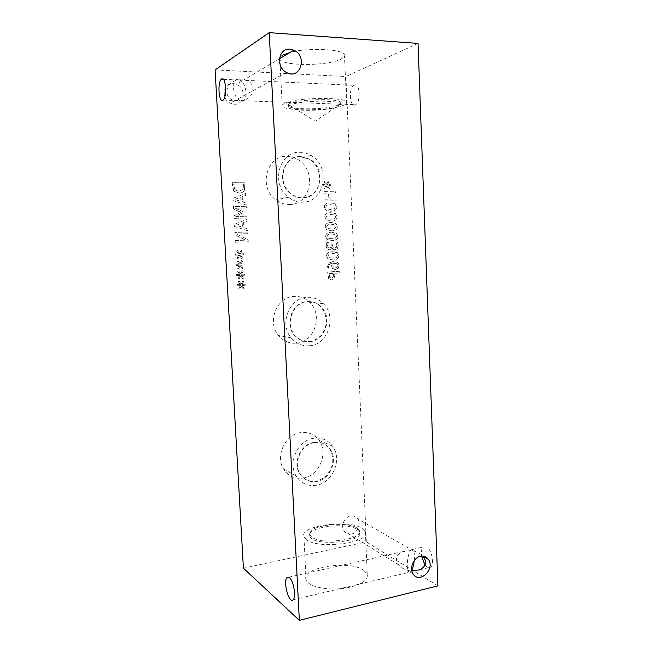 <?xml version="1.0" encoding="UTF-8"?>
<svg xmlns="http://www.w3.org/2000/svg" width="653" height="653" viewBox="0 0 653 653"><rect width="100%" height="100%" fill="white"/><g stroke="black" fill="none" stroke-linecap="round" stroke-linejoin="round"><path stroke-width="0.49" stroke-dasharray="3.27 2.45" d="M329.03 273.64L333.65 273.362L333.144 277.321L331.455 278.154L329.651 277.337L329.03 273.64L333.699 273.362L333.185 277.321L331.504 278.154L329.692 277.337L329.079 273.64M328.696 278.586L331.536 279.949L334.058 278.66L335.013 273.281L339.307 273.027L339.225 271.322L327.659 271.999L328.647 278.586L331.495 279.941L334.01 278.66L334.965 273.281L339.258 273.027L339.185 271.322L327.61 271.999L328.647 278.586M333.348 263.167L337.079 263.771L337.895 265.42C337.96 266.889 337.111 267.714 335.348 267.893L333.291 267.134L332.81 265.502L333.348 263.167L337.128 263.771L337.944 265.42C338.009 266.889 337.152 267.714 335.397 267.893L333.34 267.126L332.859 265.502L333.389 263.167M332.393 268.424L335.405 269.648L338.246 268.277L339.201 265.338L337.821 262.375L333.691 261.363L328.908 263.037L327.235 267.526L327.463 268.987L328.965 268.897L328.573 267.216C328.492 265.012 329.724 263.681 332.271 263.224L331.593 265.959L332.344 268.424L335.364 269.648L338.205 268.277L339.152 265.338L338.025 262.555M337.976 262.555L333.65 261.363L328.859 263.037L327.186 267.526L327.414 268.987L328.916 268.897L328.524 267.216C328.443 265.012 329.675 263.681 332.23 263.224L331.544 265.959L332.344 268.424M332.793 258.196L328.59 257.543L327.928 256.066L329.071 254.074L332.589 253.454L336.736 254.074L337.43 255.592L336.303 257.56L332.793 258.196M332.842 258.196L328.639 257.543L327.977 256.066L329.112 254.074L332.638 253.454L336.785 254.074L337.479 255.592L336.344 257.56L332.842 258.196M326.68 256.131L327.896 258.882L332.924 259.959C336.997 259.763 338.94 258.294 338.752 255.527L337.479 252.711L332.557 251.691C328.443 251.862 326.492 253.34 326.68 256.131L327.847 258.882L332.875 259.959C336.948 259.763 338.891 258.294 338.711 255.535L337.43 252.719L332.508 251.691C328.402 251.862 326.443 253.34 326.639 256.131M335.977 200.732L335.895 199.002L330.198 199.108L329.92 193.084L335.626 193.002L335.544 191.264L323.855 191.427L323.937 193.174L328.541 193.1L328.818 199.132L324.223 199.214L324.304 200.961L336.017 200.724L335.944 198.994L330.247 199.1L329.969 193.076L335.666 192.994L335.593 191.256L323.904 191.419L323.986 193.166L328.59 193.092L328.867 199.124L324.263 199.206L324.345 200.953L336.017 200.724M328.492 189.068L329.332 188.48L327.488 185.623L330.361 185.656L330.304 184.546L327.447 184.628L329.03 181.754L328.141 181.175L326.647 184.309L324.876 181.199L324.035 181.795L325.896 184.66L323.015 184.619L323.064 185.73L325.937 185.623L324.361 188.546L325.251 189.109L326.729 185.966L328.492 189.068L329.381 188.472L327.537 185.607L330.402 185.64L330.353 184.538L327.488 184.619L329.079 181.746L328.19 181.167L326.696 184.301L324.925 181.191L324.084 181.787L325.945 184.644L323.064 184.611L323.113 185.721L325.986 185.615L324.41 188.529L325.3 189.101L326.778 185.958L328.541 189.06M330.557 209.474L326.492 208.829L325.659 207.189L326.802 205.213L330.345 204.683L334.336 205.287L335.209 206.977L334.075 208.927L330.557 209.474M330.598 209.466L326.541 208.821L325.7 207.181L326.851 205.205L330.385 204.675L334.385 205.279L335.258 206.968L334.124 208.919L330.598 209.466M324.402 207.213L325.912 210.242L330.679 211.246C334.785 211.164 336.736 209.727 336.548 206.936L334.956 203.842L330.304 202.895C326.174 202.952 324.206 204.389 324.402 207.213L325.871 210.25L330.638 211.254C334.736 211.172 336.687 209.735 336.499 206.944L334.916 203.85L330.263 202.903C326.125 202.961 324.157 204.397 324.353 207.221M331.006 219.253L326.908 218.608L326.116 217.008L327.259 215.025L330.793 214.47L334.826 215.082L335.658 216.739L334.524 218.69L331.006 219.253M331.055 219.253L326.957 218.608L326.157 217L327.3 215.017L330.842 214.47L334.867 215.082L335.707 216.731L334.573 218.682L331.055 219.253M324.859 217.033L326.304 220.004L331.136 221.024C335.226 220.918 337.177 219.481 336.989 216.698L335.471 213.653L330.761 212.69C326.631 212.772 324.663 214.217 324.859 217.033L326.263 220.012L331.087 221.032C335.177 220.926 337.136 219.481 336.94 216.698L335.43 213.662L330.712 212.698C326.582 212.78 324.614 214.225 324.81 217.041M331.455 229.023L327.324 228.37L326.573 226.803L327.708 224.812L331.242 224.248L335.307 224.861L336.099 226.477L334.973 228.436L331.455 229.023M331.504 229.015L327.373 228.362L326.614 226.795L327.757 224.812L331.291 224.24L335.356 224.852L336.148 226.477L335.013 228.428L331.504 229.015M325.316 226.836L326.696 229.75L331.585 230.787C335.666 230.664 337.617 229.211 337.43 226.436L335.985 223.448L331.21 222.469C327.088 222.575 325.121 224.028 325.316 226.836L326.655 229.758L331.536 230.795C335.626 230.664 337.577 229.211 337.389 226.436L335.936 223.457L331.161 222.477C327.039 222.575 325.072 224.036 325.267 226.844M331.904 238.769L327.749 238.116L327.022 236.574L328.165 234.59L331.691 234.003L335.781 234.615L336.548 236.206L335.413 238.165L331.904 238.769M331.953 238.761L327.79 238.108L327.071 236.574L328.214 234.582L331.74 233.994L335.83 234.615L336.589 236.198L335.462 238.157L331.953 238.761M325.774 236.623L327.096 239.48L332.034 240.533C336.115 240.386 338.058 238.925 337.87 236.149L336.483 233.227L331.659 232.231C327.537 232.354 325.578 233.815 325.774 236.623L327.047 239.48L331.985 240.533C336.066 240.386 338.017 238.925 337.83 236.157L336.442 233.227L331.61 232.231C327.496 232.354 325.529 233.823 325.725 236.623M327.986 247.454L327.553 245.895L328.418 242.598L326.769 242.671L326.206 246.091L326.998 248.801L329.202 249.854C330.581 249.65 331.406 248.809 331.691 247.34L332.908 249.299L334.818 249.846L337.372 248.589L338.295 245.357L337.421 241.863L335.781 241.928L336.948 245.316L336.393 247.299L334.63 248.091L333.218 247.724L332.377 244.728L331.087 244.785L331.112 245.357C331.169 247.014 330.557 247.92 329.283 248.083L327.937 247.463L327.83 244.018M327.79 244.018L328.377 242.598L326.72 242.671L326.157 246.091L326.949 248.801L329.153 249.862C330.532 249.65 331.357 248.817 331.651 247.348L332.859 249.299L334.777 249.854L337.323 248.589L338.246 245.365L337.372 241.863L335.74 241.928L336.907 245.316L336.344 247.299L334.581 248.099L333.177 247.724L332.328 244.728L331.038 244.785L331.063 245.365C331.12 247.014 330.516 247.928 329.234 248.091L327.937 247.463M215.09 69.912L345.902 76.54L366.333 541.908L243.406 568.175M240.696 275.705L242.638 278.815L243.553 278.17L241.52 275.305L244.655 275.191L244.589 274.048L241.463 274.284L243.177 271.224L242.206 270.669L240.598 273.991L238.639 270.873L237.725 271.526L239.773 274.391L236.631 274.505L236.696 275.648L239.831 275.395L238.125 278.488L239.104 279.027L240.728 275.705L242.679 278.815L243.585 278.17L241.561 275.305L244.687 275.191L244.63 274.048L241.504 274.284L243.218 271.224L242.239 270.669L240.639 273.991L238.68 270.873L237.765 271.526L239.814 274.391L236.672 274.505L236.729 275.648L239.871 275.395L238.165 278.488L239.145 279.027L240.728 275.705M239.561 255.323L241.52 258.466L242.426 257.829L240.394 254.931L243.528 254.85L243.471 253.707L240.337 253.903L242.051 250.858L241.079 250.287L239.463 253.601L237.504 250.45L236.59 251.103L238.647 253.993L235.488 254.074L235.553 255.225L238.696 254.996L236.99 258.09L237.97 258.637L239.602 255.323L241.553 258.466L242.467 257.829L240.435 254.931L243.569 254.85L243.504 253.707L240.377 253.903L242.092 250.85L241.112 250.287L239.504 253.601L237.545 250.45L236.631 251.095L238.68 253.993L235.529 254.074L235.594 255.225L238.737 254.996L237.031 258.09L238.01 258.637L239.602 255.323M234.076 218.363L246.932 218.012L246.826 216.192L235.766 216.486L243.112 212.723L243.047 211.613L235.309 208.242L246.385 207.997L246.287 206.299L233.415 206.568L233.554 209.066L240.933 212.331L233.929 215.825L234.076 218.363L246.965 218.004L246.867 216.192L235.798 216.478L243.145 212.715L243.087 211.605L235.341 208.234L246.418 207.989L246.328 206.291L233.456 206.56L233.594 209.058L240.965 212.323L233.97 215.816L234.109 218.355M245.691 195.369L245.593 193.525L232.958 198.365L233.08 200.618L246.222 205.001L246.116 203.083L242.467 201.908L242.173 196.675L245.732 195.361L245.634 193.517L232.999 198.357L233.121 200.61L246.263 204.993L246.157 203.075L242.5 201.899L242.214 196.667L245.732 195.361M233.545 190.398L234.582 191.574L239.153 193.117C241.594 192.994 243.332 192.039 244.385 190.243L244.981 182.203L232.06 182.309L233.545 190.398L234.623 191.566L239.186 193.108C241.626 192.986 243.373 192.031 244.426 190.227L245.014 182.195L232.101 182.301L233.586 190.39M247.095 221.138L246.997 219.302L234.403 224.289L234.533 226.534L247.618 230.713L247.52 228.811L243.879 227.685L243.593 222.477L247.136 221.13L247.038 219.294L234.443 224.281L234.566 226.526L247.658 230.713L247.552 228.803L243.92 227.685L243.634 222.477L247.136 221.13M235.406 242.247L248.222 241.732L248.107 239.708L236.729 234.084L247.781 233.692L247.691 232.003L234.86 232.452L235.007 235.039L245.471 240.149L235.309 240.549L235.406 242.247L248.262 241.724L248.148 239.7L236.77 234.084L247.822 233.684L247.732 232.003L234.9 232.452L235.039 235.031L245.512 240.149L235.349 240.549L235.447 242.239M240.124 265.526L242.083 268.652L242.989 268.008L240.957 265.126L244.091 265.028L244.026 263.885L240.9 264.106L242.614 261.053L241.643 260.49L240.035 263.804L238.076 260.669L237.161 261.322L239.21 264.204L236.059 264.302L236.125 265.445L239.267 265.208L237.561 268.301L238.541 268.84L240.165 265.526L242.116 268.652L243.03 268.008L240.998 265.126L244.132 265.028L244.067 263.885L240.941 264.106L242.655 261.045L241.675 260.49L240.067 263.804L238.108 260.669L237.194 261.322L239.251 264.204L236.1 264.302L236.166 265.445L239.3 265.208L237.594 268.301L238.574 268.84L240.165 265.526M241.251 285.867L243.202 288.961L244.108 288.308L242.083 285.459L245.21 285.328L245.144 284.194L242.026 284.439L243.74 281.378L242.761 280.831L241.161 284.153L239.21 281.051L238.296 281.712L240.337 284.553L237.202 284.684L237.259 285.826L240.394 285.557L238.696 288.659L239.667 289.189L241.292 285.867L243.243 288.961L244.149 288.308L242.124 285.459L245.25 285.328L245.185 284.194L242.067 284.439L243.773 281.378L242.802 280.831L241.202 284.153L239.243 281.051L238.337 281.712L240.377 284.561L237.235 284.692L237.3 285.834L240.435 285.557L238.729 288.659L239.708 289.189L241.292 285.867M234.329 104.251C244.679 105.109 246.597 88.098 236.574 84.294L233.186 83.494C223.187 82.523 220.681 98.742 230.158 103.125L234.329 104.251M351.355 534.032C357.534 533.003 361.378 523.82 357.713 518.898C355.942 516.474 353.551 515.511 350.539 515.992C344.441 516.923 340.474 525.959 343.992 530.962C345.78 533.534 348.237 534.554 351.355 534.032M296.348 343.192C314.477 342.245 323.39 315.097 309.857 302.502C305.4 298.127 300.119 296.095 294.005 296.405C276.774 296.748 266.661 322.06 278.545 335.511C283.345 341.135 289.279 343.698 296.348 343.192M289.393 204.495C311.081 205.107 317.48 169.911 297.637 159.381C294.283 157.414 290.732 156.41 286.985 156.369C266.579 155.079 258.155 187.484 275.778 199.826C279.941 202.993 284.479 204.544 289.393 204.495M303.114 478.078C319.195 475.964 328.761 452.913 318.966 440.293C314.436 434.302 308.387 431.731 300.829 432.572C285.402 434.123 274.995 455.957 283.606 469.091C288.275 476.184 294.781 479.18 303.114 478.078M240.745 197.198L240.981 201.434L234.786 199.418L240.786 197.19L241.014 201.426L234.819 199.41L240.786 197.19M233.66 184.138L243.602 184.048L243.03 189.248L239.022 191.215L235.521 190.113L234.721 189.174L233.66 184.138L243.642 184.032L243.071 189.231L239.063 191.207L235.553 190.105L234.754 189.166L233.701 184.13M242.165 223.024L242.394 227.236L236.223 225.309L242.206 223.016L242.434 227.236L236.264 225.309L242.206 223.016M239.3 79.805L243.977 79.886C257.119 81.519 255.47 98.448 242.018 100.717L240.451 100.97C247.169 103.803 248.034 87.339 241.52 81.347L239.3 79.805L238.035 80.009C225.073 82.139 222.583 98.081 234.737 100.619L240.451 100.97L237.7 99.011C231.325 92.636 232.705 76.532 239.3 79.805M354.269 85.102L353.853 85.331C348.441 88.359 349.69 107.541 355.126 104.97L355.656 104.7C361.109 101.713 359.73 82.196 354.269 85.102M414.222 560.617C414.622 556.47 414.451 553.254 413.692 550.985L412.639 549.434L410.5 550.536C415.635 551.034 419.765 552.887 422.875 556.087M411.921 571.073L411.3 571.024L411.749 570.24M424.964 565.057L427.258 567.253L430.572 567.22C434.767 564.486 431.69 549.32 426.491 546.945L423.315 547.043C421.577 548.667 420.981 551.687 421.52 556.103M410.5 550.536L402.134 551.793C396.11 555.017 394.91 559.368 398.542 564.829C401.546 568.347 405.799 570.412 411.3 571.024L409.064 572.314L407.962 570.673C406.248 566.347 407.831 554.03 410.5 550.536M307.767 301.58C313.04 301.302 317.587 303.074 321.39 306.91C332.769 317.758 325.072 340.882 309.726 341.674C303.784 342.099 298.788 339.952 294.732 335.234C284.504 323.774 293.05 301.923 307.767 301.58M309.457 345.755C302.184 346.294 296.087 343.649 291.156 337.83C278.945 323.921 289.377 297.686 307.09 297.327C313.375 297.001 318.803 299.107 323.366 303.637C337.258 316.656 328.075 344.751 309.457 345.755M307.294 301.539C312.558 301.262 317.097 303.033 320.901 306.861C328.132 316.338 328.092 325.961 320.778 335.732C311.685 343.625 302.845 343.429 294.266 335.152C284.047 323.708 292.585 301.882 307.294 301.539M300.69 156.475L309.979 159.185C326.688 168.401 321.064 198.349 302.706 197.753C298.609 197.786 294.821 196.488 291.336 193.868C276.17 183.379 283.231 155.381 300.69 156.475M302.445 202.144C297.384 202.193 292.715 200.577 288.438 197.288C270.318 184.472 279.019 150.9 300.005 152.28C303.865 152.329 307.514 153.382 310.959 155.422C331.34 166.376 324.729 202.805 302.445 202.144M300.217 156.614L309.498 159.332C318.786 164.94 322.443 178.767 317.26 188.309C312.24 197.949 299.629 200.781 290.871 193.965C275.721 183.493 282.773 155.528 300.217 156.614M314.648 442.538C321.129 441.779 326.296 443.991 330.157 449.182C338.368 459.998 330.165 479.661 316.55 481.49C309.522 482.436 304.029 479.931 300.07 473.964C292.666 462.773 301.482 443.95 314.648 442.538M316.264 485.293C307.702 486.469 301.025 483.391 296.233 476.078C287.393 462.512 298.119 439.885 313.971 438.228C321.733 437.339 327.937 439.975 332.581 446.154C342.613 459.173 332.777 483.024 316.264 485.293M314.166 442.326C320.639 441.567 325.806 443.779 329.659 448.962C335.038 458.969 333.479 468.315 324.974 477C315.064 483.71 306.608 482.608 299.605 473.711C292.209 462.536 301.017 443.73 314.166 442.326M356.807 527.918L359.452 530.603C364.643 539.329 322.051 545.345 311.775 537.141L309.718 534.823C305.343 526.016 345.478 520.319 356.807 527.918M306.396 539.688L303.939 536.872C298.641 525.91 347.886 518.898 362.031 528.261L365.386 531.64C371.916 542.472 318.917 549.973 306.396 539.688M356.873 529.314L359.517 532.015C365.239 542.308 312.469 546.896 309.791 536.244C305.416 527.387 345.543 521.674 356.873 529.314M363.892 570.404C349.747 559.58 300.747 567.269 306.102 579.864L308.567 583.105C314.517 588.059 330.916 590.394 345.364 588.141C360.913 585.137 368.21 580.525 367.255 574.305L363.892 570.404M337.928 106.668C326.688 111.598 284.569 111.532 288.406 106.463L290.365 105.068C299.123 100.497 338.654 99.672 340.417 103.966L340.491 105.027L337.928 106.668M284.52 103.313C296.756 96.791 352.636 96.897 346.555 103.256L343.298 105.337C329.251 111.443 277.582 111.337 282.186 105.019L284.52 103.313M337.862 105.149C326.614 110.12 284.496 110.039 288.332 104.921C290.275 98.954 345.666 97.485 340.417 103.492L337.862 105.149M279.655 58.656C279.737 66.255 328.067 66.369 341.241 58.99L344.49 56.28C349.2 49.701 310.722 46.706 290.136 52.42M282.12 55.415L279.802 57.644M418.042 43.408L345.902 76.54M437.91 585.863L366.333 541.908M242.018 100.717L355.656 104.7M239.896 80.09L353.853 85.331M223.236 100.056L239.7 100.635M223.383 79.331L238.035 80.009M419.969 569.726L430.572 567.22M412.639 549.434L423.315 547.043M293.164 599.756L409.064 572.314M288.691 577.187L402.134 551.793M241.52 81.347L236.574 84.294M234.737 100.619L230.158 103.125M413.692 550.985L357.713 518.898M398.542 564.829L343.992 530.962M279.476 58.762L243.977 79.886M286.389 72.418L237.7 99.011M413.055 573.84L407.962 570.673M323.366 303.637L309.857 302.502M291.156 337.83L278.545 335.511M321.39 306.91L320.901 306.861M294.732 335.234L294.266 335.152M310.959 155.422L297.637 159.381M288.438 197.288L275.778 199.826M309.979 159.185L309.498 159.332M291.336 193.868L290.871 193.965M332.581 446.154L318.966 440.293M296.233 476.078L283.606 469.091M330.157 449.182L329.659 448.962M300.07 473.964L299.605 473.711M303.939 536.872L306.102 579.864M365.386 531.64L367.255 574.305M309.718 534.823L309.791 536.244M359.452 530.603L359.517 532.015M289.777 105.362L315.187 121.246L340.417 103.966M346.555 103.256L344.49 56.28M282.186 105.019L279.843 58.541M340.491 105.027L340.417 103.492M288.406 106.463L288.332 104.921"/><path stroke-width="0.98" d="M299.343 620.35L243.406 568.175L215.09 69.912L269.207 32.65L418.042 43.408L437.91 585.863L299.343 620.35L269.207 32.65M221.645 78.989C225.685 75.772 227.268 96.791 223.236 100.056C219.081 104.57 217.09 82.833 221.326 79.242L221.645 78.989M422.875 556.087L423.152 556.405C427.095 561.931 426.034 566.38 419.969 569.726L411.921 571.073M411.749 570.24C412.949 567.792 413.773 564.584 414.222 560.617M421.52 556.103L424.964 565.057M289.475 577.676C293.548 580.582 296.331 597.128 293.164 599.756C289.091 604.523 282.749 581.284 287.026 577.562L289.475 577.676M289.965 49.195L293.85 50.208C308.077 56.297 299.988 80.548 286.389 72.418C275.517 67.039 278.48 47.816 289.965 49.195M420.467 556.274C423.838 555.638 426.499 556.691 428.458 559.45C435.478 569.163 419.202 584.541 413.055 573.84C409.153 568.126 413.651 557.523 420.467 556.274M290.136 52.42L282.12 55.415M279.843 58.541L279.802 57.644L279.655 58.656M221.326 79.242L223.383 79.331M287.026 577.562L288.691 577.187M293.85 50.208L279.476 58.762M428.458 559.45L423.152 556.405"/></g></svg>

